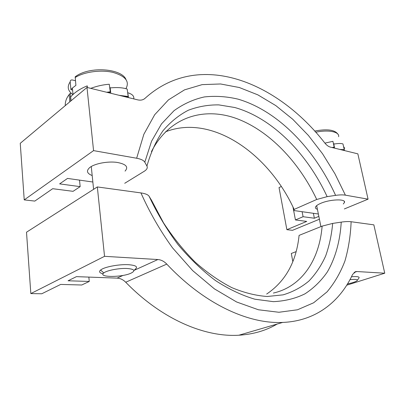 <?xml version="1.0" encoding="UTF-8"?>
<svg xmlns="http://www.w3.org/2000/svg" width="405" height="405" viewBox="0 0 405 405"><rect width="100%" height="100%" fill="white"/><g stroke="black" fill="none" stroke-linecap="round" stroke-linejoin="round"><path stroke-width="0.61" d="M88.847 277.096L89.262 281.45L68.065 280.781L76.439 276.645L117.091 278.119C120.275 278.296 123.145 279.668 125.717 282.234L166.774 264.1C164.091 261.316 161.124 259.797 157.869 259.539L133.873 270.474M125.717 282.234C161.762 319.307 204.778 337.37 238.874 335.218C253.277 334.317 266.039 330.591 277.167 324.041M166.774 264.1C204.484 304.251 248.554 324.111 282.675 322.431C315.824 321.084 339.916 301.755 352.623 274.393L355.732 271.623L356.906 271.532L384.75 273.208L373.85 224.851L351.12 221.732C348.533 221.403 345.237 221.535 341.233 222.122L332.677 223.413L322.122 226.127C319.484 259.159 302.348 286.507 273.405 293.048M346.751 285.186L384.75 273.208M266.672 294.05C285.56 281.288 296.364 261.736 299.087 235.386L322.122 226.127M296.116 251.637L291.306 253.474L292.815 261.595M151.48 200.257L149.121 196.288C148.058 194.683 145.329 193.56 140.93 192.912L97.332 186.933L104.541 256.325L157.869 259.539M89.262 281.45L81.749 285.004L60.679 284.426L41.761 293.772L30.826 293.584L26.507 232.207L97.332 186.933M30.826 293.584L104.541 256.325M134.769 269.538C138.399 266.961 136.343 265.351 128.613 264.703C120.027 264.166 106.515 266.47 101.756 269.269L100.582 270.039C98.683 271.704 99.503 272.955 103.042 273.785M127.205 268.495C134.404 269.123 135.746 270.646 131.22 273.066C122.254 277.531 97.377 277.552 103.807 272.935C106.733 270.418 119.298 268.024 127.205 268.495M76.96 75.583L75.178 76.818L75.902 85.364L72.399 88.027L70.926 89.642L70.181 81.891C70.186 80.398 70.956 79.765 72.475 79.998L75.446 80.737M70.926 89.642L72.591 90.037M126.623 97.149L127.681 96.714L124.284 96.577M109.887 88.381L110.18 87.9C117.227 87.232 122.897 87.622 127.185 89.07L128.177 96.511L127.681 96.714L120.351 95.615M110.18 87.9L110.798 93.272M127.727 92.861L128.506 97.615M87.369 87.526L87.065 85.941C80.094 88.761 74.621 92.416 70.657 96.896L71.032 100.799M133.903 98.936L133.812 98.121C133.918 95.818 131.954 94.036 127.914 92.785M65.251 105.209L65.311 103.533M70.829 100.966L70.121 93.454L70.718 93.656M65.266 105.629C65.084 101.842 66.369 98.172 69.123 94.613L70.121 93.454M87.202 85.911L87.455 86.27M109.552 92.963L110.276 91.793L109.274 84.245C103.133 84.696 96.952 86.062 90.735 88.351M107.386 92.436L110.094 92.092L108.11 92.613M128.177 96.511L119.06 95.296M110.276 91.793L106.702 92.264M359.078 277.865C359.463 276.696 356.932 276.332 351.479 276.767M349.991 279.632C355.641 279.085 358.01 279.435 357.104 280.67C355.706 281.789 352.512 282.877 347.525 283.935M333.224 147.81L333.917 147.298L332.495 147.633M324.911 143.122L332.93 141.325L334.176 147.106L332.378 147.607M342.797 150.159L343.83 149.82L341.369 149.81M333.563 144.256L333.755 144.109C338.14 143.34 341.212 143.289 342.974 143.952L344.26 149.678L340.286 149.546M333.755 144.109L334.626 148.154M343.632 146.812L344.533 150.584M343.703 146.787L344.721 148.331M334.176 147.106L332.085 147.531M344.26 149.678L339.795 149.425M86.994 87.434L93.56 150.619L24.229 199.888L20.25 143.319L86.994 87.434L137.563 99.832C140.651 100.536 143.157 100.02 145.086 98.288C199.412 49.091 277.617 82.291 324.891 143.097C326.663 145.279 328.49 146.615 330.358 147.111L357.853 153.849L368.064 199.169L345.394 195.159L334.945 173.785L322.542 153.753L308.397 135.447L292.724 119.252L275.78 105.584L257.858 94.861L239.315 87.515L220.568 83.972L202.12 84.635L184.538 89.854L168.49 99.858L154.68 114.731L143.836 134.328L136.652 158.239C141.006 159.059 143.719 160.375 144.798 162.202L146.929 166.055C147.79 167.751 146.995 169.432 144.534 171.097L124.72 183.293M92.188 175.547C86.928 173.487 86.093 170.834 89.692 167.584L90.396 167.062C95.661 163.397 107.851 161.205 116.706 162.349C126.011 164.005 128.795 166.926 125.049 171.118M317.414 209.299C315.804 208.803 315.171 208.054 315.515 207.061C315.996 205.902 317.667 204.692 320.522 203.437C329.705 199.24 346.214 198.637 344.447 202.48L343.288 203.998M318.365 214.012L294.106 210.57L294.126 209.42C268.819 153.748 211.962 113.562 165.488 131.833M93.56 150.619L136.652 158.239M92.851 182.012L67.524 178.418L59.641 183.88L80.149 186.644L73.062 191.327L52.675 188.7L34.8 201.088L24.229 199.888M294.126 209.42L316.735 199.478L327.134 196.648L335.588 195.377C339.542 194.805 342.812 194.729 345.394 195.159M318.841 216.371L314.371 218.234L303.087 216.71L295.442 219.956L292.972 207.011M319.418 219.226L292.511 230.318L286.877 229.681L306.737 221.408L295.442 219.956M344.346 208.945L368.064 199.169M80.149 186.644L79.522 180.119M302.115 211.704L303.087 216.71M313.384 213.303L314.371 218.234M281.278 186.513L279.035 187.586L286.877 229.681M123.014 275.42L117.091 278.119M354.046 272.469L356.906 271.532M151.222 199.685L163.539 222.882C173.122 237.512 183.713 250.634 195.306 262.253C207.254 272.783 219.424 281.242 231.817 287.631C244.114 292.754 255.94 295.706 267.285 296.49L283.125 294.85C292.85 291.919 301.472 287.297 308.985 280.974C315.804 273.831 321.367 265.472 325.676 255.909C329.26 245.805 331.599 234.976 332.677 223.413M341.233 222.122C340.109 240.823 335.507 257.879 327.296 272.008C321.18 280.837 313.743 288.112 304.98 293.827C295.508 298.51 284.963 301.117 273.345 301.654L254.877 299.219C241.927 295.402 228.805 289.185 215.5 280.569C202.328 270.616 189.839 258.633 178.038 244.62C166.885 229.645 157.246 213.531 149.121 196.288M140.93 192.912C149.663 212.473 160.208 230.804 172.565 247.9L192.699 270.631L214.397 288.861L236.626 301.988L258.41 309.769L278.918 312.265L297.483 309.779L313.617 302.793L327.007 291.904C334.54 282.948 340.524 272.621 344.954 260.916C348.508 248.619 350.563 235.558 351.12 221.732M75.133 77.557C84.108 71.822 100.946 69.533 112.985 72.394C125.54 76.079 129.848 81.506 125.909 88.675M110.919 87.829L109.806 87.698M72.875 94.613C67.797 90.882 66.901 86.64 70.181 81.891M334.813 143.932L333.452 143.74M315.708 132.238C328.485 129.468 339.765 131.827 338.62 136.713M145.086 98.288L143.851 99.2M151.435 151.627C169.376 116.605 204.105 106.723 236.581 118.554C269.254 130.673 298.941 161.884 316.735 199.478M327.134 196.648C307.132 153.465 272.216 117.926 234.708 107.497L218.766 104.885C208.2 104.758 198.04 106.55 188.285 110.261C178.894 115.111 170.444 121.966 162.937 130.82C156.117 140.798 150.781 152.543 146.929 166.055M144.798 162.202L151.576 141.178L161.509 123.895L174.013 110.692C183.404 103.928 193.514 99.341 204.333 96.937C215.384 95.722 226.603 96.451 237.983 99.129C277.906 110.742 314.756 149.182 335.588 195.377M238.874 335.218L282.675 322.431M355.038 271.851L355.732 271.623M103.807 272.935L100.582 270.039M91.267 166.511L93.595 189.322M75.178 76.818C89.343 65.797 121.703 68.526 125.965 79.461M72.399 88.027L73.022 94.476M69.123 94.613L69.812 101.822M357.367 280.29L358.82 278.184M316.675 205.634L320.907 226.618M314.665 131.083C327.478 128.648 335.34 129.843 338.261 134.678M344.447 202.48L344.194 201.3"/></g></svg>

